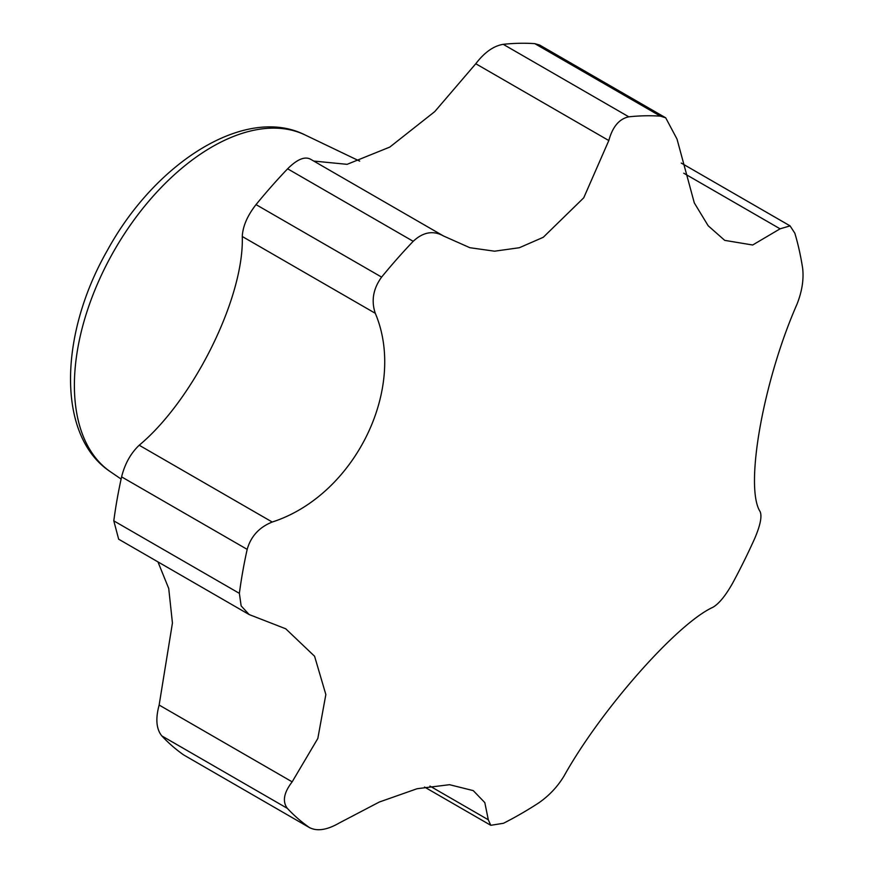 <?xml version="1.0" encoding="UTF-8"?>
<svg xmlns="http://www.w3.org/2000/svg" width="873" height="873" viewBox="0 0 873 873"><rect width="100%" height="100%" fill="white"/><g stroke="black" fill="none" stroke-linecap="round" stroke-linejoin="round"><path stroke-width="1.31" d="M488.302 819.78L484.821 802.603L473.253 790.622L449.53 784.696L417.13 788.712L379.275 802.047L339.368 822.944C326.895 830.114 316.844 831.609 309.217 827.408A403.632 233.036 -60 0 1 287.359 808.376C282.208 801.523 283.812 792.684 292.16 781.848L317.827 738.46L325.847 694.537L314.586 656.256L285.733 628.789L249.154 614.548L241.144 605.906L239.377 593.356A403.632 233.036 -60 0 1 247.179 549.368C250.889 536.349 259.237 527.237 272.234 522.032C354.569 495.482 407.2 388.518 375.292 313.298C371.08 300.77 373.186 288.712 381.61 277.112A403.632 233.036 -60 0 1 413.202 241.308C423.154 232.011 433.259 230.243 443.506 235.983L469.849 247.703L494.576 251.195L519.359 247.725L543.268 237.292L583.731 197.822L608.808 140.542C612.606 126.716 619.273 118.815 628.811 116.829A403.632 233.036 -60 0 1 660.403 116.153L665.706 117.811L677.022 139.091L694.297 202.896L708.178 225.769L724.721 240.37L752.668 245.007L780.091 228.824L790.065 225.889L794.834 233.189A403.632 233.036 -60 0 1 802.636 268.164C803.924 279.469 802.025 291.527 796.94 304.328C763.133 381.217 744.363 487.32 760.154 511.654C762.118 516.478 760.285 525.448 754.665 538.576A403.632 233.036 -60 0 1 732.796 582.858C725.703 595.528 719.09 603.658 712.946 607.259C676.968 623.606 600.7 710.109 564.013 776.064C557.509 786.802 549.019 795.783 538.543 803.029A403.632 233.036 -60 0 1 503.47 823.283L490.779 825.301L488.302 819.78L429.931 786.071M292.16 781.848L159.137 705.046C155.416 718.741 156.289 729.01 161.778 735.874A403.632 233.036 -60 0 0 183.636 754.905L310.024 827.92L183.636 754.905M159.137 705.046L172.439 623.027L168.729 588.5L157.958 561.896M239.377 593.356L113.796 520.854L118.663 539.198L249.154 614.548M113.796 520.854A403.632 233.036 -60 0 1 121.598 476.865C124.85 463.836 130.721 453.294 139.2 445.23C193.49 400.096 244.342 297.257 242.268 236.496C242.792 226.303 247.386 215.675 256.029 204.609A403.632 233.036 -60 0 1 287.621 168.805C297.093 159.366 304.71 156.158 310.482 159.181L443.506 235.983M313.789 161.069L347.094 164.331L389.805 147.079L434.776 111.58L475.774 63.74C484.471 52.369 493.616 45.898 503.23 44.327A403.632 233.036 -60 0 1 534.822 43.65L539.678 45.058L665.706 117.811M305.004 134.922C245.717 104.989 155.82 161.865 107.554 250.049C58.84 334.817 56.549 436.347 110.5 471.802A194.69 112.399 -60 0 1 114.712 249.645A194.69 112.399 -60 0 1 305.004 134.922L359.687 161.134M287.359 808.376L161.778 735.874M272.234 522.032L139.2 445.23M247.179 549.368L121.598 476.865M375.292 313.298L242.268 236.496M381.61 277.112L256.029 204.609M608.808 140.542L475.774 63.74M628.811 116.829L503.23 44.327M660.403 116.153L534.822 43.65M780.091 228.824L683.766 173.214M413.202 241.308L287.621 168.805M110.5 471.802L121.118 479.059M424.518 787.042L490.779 825.301M681.278 163.076L790.076 225.878"/></g></svg>
